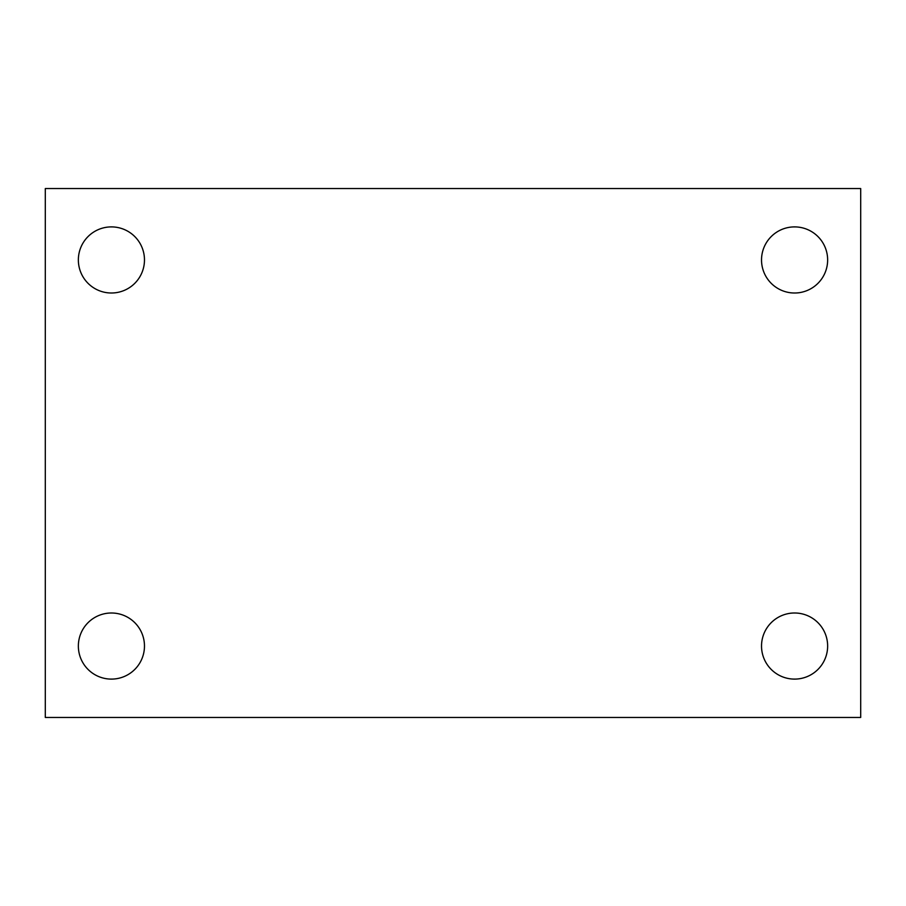 <?xml version="1.0" encoding="UTF-8"?>
<svg xmlns="http://www.w3.org/2000/svg" width="906" height="906" viewBox="0 0 906 906"><rect width="100%" height="100%" fill="white"/><g stroke="black" fill="none" stroke-linecap="round" stroke-linejoin="round"><path stroke-width="1.36" d="M45.3 188.55L860.7 188.55L860.7 717.45L45.3 717.45L45.3 188.55M111.415 613A33.058 33.058 0 0 1 144.473 646.046A33.058 33.058 0 0 1 111.415 679.104A33.058 33.058 0 0 1 78.358 646.046A33.058 33.058 0 0 1 111.415 613M794.585 613A33.058 33.058 0 0 1 827.642 646.046A33.058 33.058 0 0 1 794.585 679.104A33.058 33.058 0 0 1 761.527 646.046A33.058 33.058 0 0 1 794.585 613M794.585 226.896A33.058 33.058 0 0 1 827.642 259.954A33.058 33.058 0 0 1 794.585 293A33.058 33.058 0 0 1 761.527 259.954A33.058 33.058 0 0 1 794.585 226.896M111.415 226.896A33.058 33.058 0 0 1 144.473 259.954A33.058 33.058 0 0 1 111.415 293A33.058 33.058 0 0 1 78.358 259.954A33.058 33.058 0 0 1 111.415 226.896"/></g></svg>
